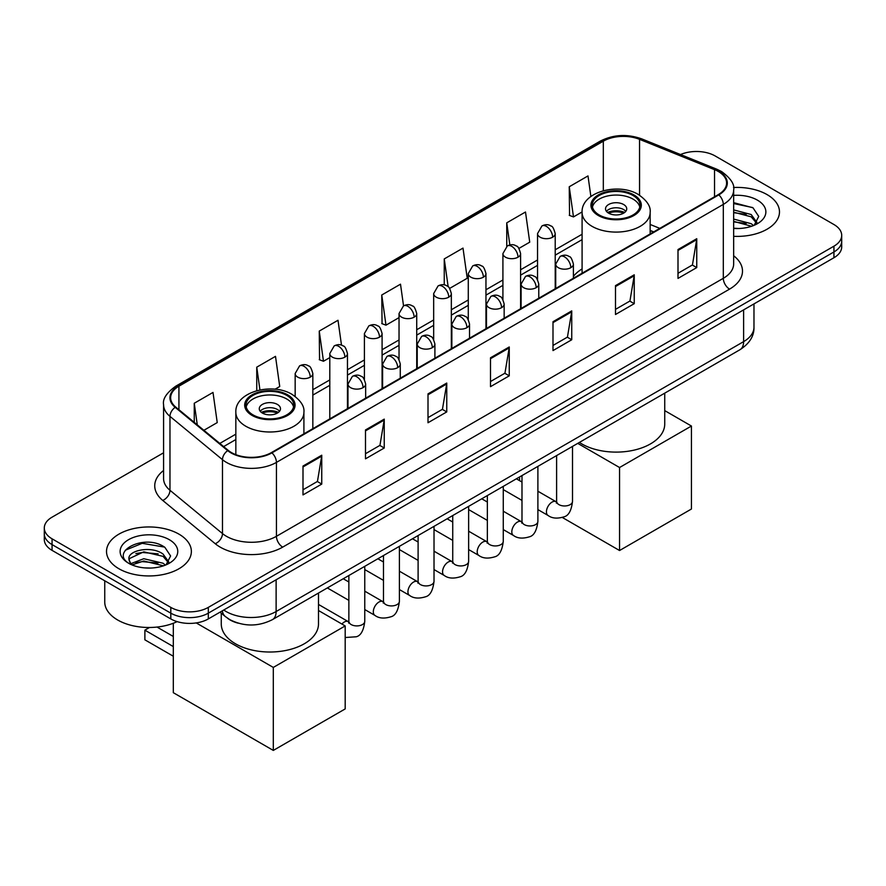 <?xml version="1.0" encoding="UTF-8"?>
<svg xmlns="http://www.w3.org/2000/svg" width="886" height="886" viewBox="0 0 886 886"><rect width="100%" height="100%" fill="white"/><g stroke="black" fill="none" stroke-linecap="round" stroke-linejoin="round"><path stroke-width="1.33" d="M582.091 268.912A46.847 27.045 0 0 0 573.397 276.41M653.547 231.977L650.158 230.604M238.168 623.168A26.514 15.306 180 0 1 227.458 618.151M163.578 452.79L52.064 517.169A26.514 15.306 0 0 0 44.3 528.001L44.3 539.541A26.514 15.306 0 0 0 52.064 550.372L170.81 618.926A26.514 15.306 0 0 0 208.31 618.926L833.936 257.737A26.514 15.306 0 0 0 841.7 246.906L841.7 241.136A26.514 15.306 0 0 1 833.936 251.956A26.514 15.306 0 0 0 841.7 241.136L841.7 235.355A26.514 15.306 0 0 0 833.936 224.535L715.19 155.98A26.514 15.306 0 0 0 680.526 154.552M44.3 528.001A26.514 15.306 0 0 0 52.064 538.821L170.81 607.386A26.514 15.306 0 0 0 208.31 607.386L208.31 613.156L833.936 251.956L208.31 613.156A26.514 15.306 0 0 1 170.81 613.156A26.514 15.306 0 0 0 208.31 613.156L208.31 618.926M52.064 538.821L52.064 544.602L170.81 613.156L52.064 544.602A26.514 15.306 0 0 1 44.3 533.771A26.514 15.306 0 0 0 52.064 544.602L52.064 550.372M767.054 194.588A42.428 24.498 0 0 0 733.497 187.5A42.428 24.498 0 0 1 767.054 194.588A42.428 24.498 0 0 1 779.481 211.909A42.428 24.498 0 0 0 767.054 194.588M178.939 534.136A42.428 24.498 0 0 0 132.701 528.82A42.428 24.498 0 0 0 106.519 551.457A42.428 24.498 0 0 0 118.945 568.768A42.428 24.498 0 0 0 165.173 574.084A42.428 24.498 0 0 0 191.365 551.457A42.428 24.498 0 0 0 178.939 534.136A42.428 24.498 0 0 0 132.701 528.82A42.428 24.498 0 0 0 106.519 551.457A42.428 24.498 0 0 0 118.945 568.768A42.428 24.498 0 0 0 165.173 574.084A42.428 24.498 0 0 0 191.365 551.457A42.428 24.498 0 0 0 178.939 534.136M718.313 171.485A28.286 16.325 180 0 1 726.598 183.037A28.286 16.325 180 0 1 718.313 194.588L271.437 452.58A28.286 16.325 180 0 1 228.267 450.398L175.76 407.106A28.286 16.325 180 0 1 170.644 397.736A28.286 16.325 180 0 1 178.928 386.196L603.322 141.173A28.286 16.325 180 0 1 639.548 139.346L714.537 169.658A28.286 16.325 180 0 1 718.313 171.485M718.812 171.197A28.994 16.734 0 0 0 714.936 169.326L639.947 139.013A28.994 16.734 0 0 0 602.823 140.885L178.429 385.908A28.994 16.734 0 0 0 175.184 407.339L227.691 450.631A28.994 16.734 0 0 0 271.936 452.868L718.812 194.876A28.994 16.734 0 0 0 718.812 171.197M303.001 466.047L303.001 494.909L321.751 484.088L321.751 455.216L303.001 466.047M303.001 489.792L317.443 481.452L321.673 456.179A7.066 4.087 -120 0 0 321.751 455.216M317.321 481.519L321.751 484.088M365.497 429.954L365.497 458.826L384.247 448.006L384.247 419.133L365.497 429.954M365.497 453.71L379.939 445.37L384.17 420.097A7.066 4.087 -120 0 0 384.247 419.133M379.817 445.436L384.247 448.006M428.004 393.871L428.004 422.744L446.754 411.912L446.754 383.051L428.004 393.871M428.004 417.616L442.446 409.288L446.677 384.003A7.066 4.087 -120 0 0 446.754 383.051M442.313 409.354L446.754 411.912M678 249.542L678 278.403L696.75 267.583L696.75 238.711L678 249.542M678 273.287L692.442 264.947L696.673 239.674A7.066 4.087 -120 0 0 696.75 238.711M692.309 265.025L696.75 267.583M615.493 285.624L615.493 314.497L634.243 303.665L634.243 274.804L615.493 285.624M615.493 309.369L629.935 301.03L634.177 275.756A7.066 4.087 -120 0 0 634.243 274.804M629.813 301.107L634.243 303.665M552.997 321.707L552.997 350.579L571.747 339.748L571.747 310.886L552.997 321.707M552.997 345.451L567.439 337.112L571.669 311.839A7.066 4.087 -120 0 0 571.747 310.886M567.317 337.189L571.747 339.748M490.501 357.789L490.501 386.661L509.251 375.83L509.251 346.969L490.501 357.789M490.501 381.534L504.942 373.194L509.173 347.921A7.066 4.087 -120 0 0 509.251 346.969M504.81 373.272L509.251 375.83M733.663 236.318A42.428 24.498 0 0 0 779.481 211.909A42.428 24.498 0 0 1 733.663 236.318M208.31 607.386L833.936 246.186A26.514 15.306 0 0 0 841.7 235.355M275.037 389.22L279.732 386.506L275.502 356.349L256.752 367.169L256.752 390.682M203.891 430.297L217.236 422.589L213.005 392.432L194.255 403.252L194.255 422.356M449.678 288.393L467.232 278.259L463.001 248.102L444.251 258.922L444.251 284.893M518.919 248.412L529.728 242.177L525.498 212.009L506.748 222.84L506.748 246.297M590.884 196.482L587.994 175.926L569.244 186.758L569.554 215.453M341.498 345.175L337.998 320.267L319.248 331.087L319.558 359.782M403.54 305.847L400.505 284.185L381.755 295.005L382.054 323.7M381.755 295.005L385.986 325.173L399.032 317.631M385.986 325.173L381.755 323.589M444.251 258.922L448.161 286.776M506.748 222.84L509.849 244.946M569.244 186.758L573.486 216.915L582.102 211.942M573.486 216.915L569.244 215.331M319.248 331.087L323.479 361.255L329.791 357.612M323.479 361.255L319.248 359.672M256.752 367.169L259.941 389.929M194.255 403.252L197.279 424.848M733.663 228.234L738.935 228.51M733.663 219.075L751.184 223.682L753.521 225.565M733.663 221.367L751.605 226.262M733.663 209.904L751.184 214.523L756.921 222.452M733.663 212.197L751.184 216.815L756.467 223.039M733.663 228.422A28.817 16.635 0 0 0 757.43 223.671A28.817 16.635 0 0 0 757.43 200.147A28.817 16.635 0 0 0 733.663 195.385M754.207 225.277L758.715 216.417L753.011 207.811L733.663 202.661M733.663 203.547L752.613 207.546M733.663 212.718L746.233 214.29M733.663 221.888L746.233 223.449M633.003 195.485A23.867 13.777 0 0 0 606.988 192.495A23.867 13.777 0 0 0 592.258 205.231A23.867 13.777 0 0 0 599.246 214.977A23.867 13.777 0 0 0 625.261 217.956A23.867 13.777 0 0 0 639.991 205.231A23.867 13.777 0 0 0 633.003 195.485M639.781 207.036A23.867 13.777 0 0 0 633.003 199.095A23.867 13.777 0 0 0 608.46 195.795A23.867 13.777 0 0 0 592.468 207.036M579.389 442.424A48.608 28.064 0 0 0 581.748 443.886A48.608 28.064 0 0 0 634.73 449.977A48.608 28.064 0 0 0 664.733 424.04L664.733 393.151M623.622 204.511A10.61 6.124 0 0 0 612.06 203.182A10.61 6.124 0 0 0 605.515 208.841A10.61 6.124 0 0 0 608.627 213.172A10.61 6.124 0 0 0 620.178 214.49A10.61 6.124 0 0 0 626.734 208.841A10.61 6.124 0 0 0 623.622 204.511M625.782 211.366A10.61 6.124 0 0 0 623.622 209.561A10.61 6.124 0 0 0 606.456 211.366M607.552 212.441A14.143 8.162 180 0 1 624.076 212.186L624.076 212.895M608.715 213.216A12.371 7.143 180 0 1 622.792 212.928L624.076 212.186M622.581 213.692L622.792 212.928M619.558 550.516L619.558 467.52L691.434 426.033L691.434 509.018L619.558 550.516L562.355 517.49M519.561 480.644L519.561 476.967M619.558 467.52L577.738 443.377M664.733 410.617L691.434 426.033M286.754 395.389A23.867 13.777 0 0 0 260.739 392.398A23.867 13.777 0 0 0 246.009 405.135A23.867 13.777 0 0 0 252.997 414.881A23.867 13.777 0 0 0 279.012 417.86A23.867 13.777 0 0 0 293.742 405.135A23.867 13.777 0 0 0 286.754 395.389M293.532 406.94A23.867 13.777 0 0 0 286.754 398.999A23.867 13.777 0 0 0 262.212 395.688A23.867 13.777 0 0 0 246.219 406.94M221.267 613.178L221.267 623.943A48.608 28.064 0 0 0 235.499 643.79A48.608 28.064 0 0 0 288.482 649.881A48.608 28.064 0 0 0 318.495 623.943L318.495 593.055M277.373 404.415A10.61 6.124 0 0 0 265.822 403.086A10.61 6.124 0 0 0 259.266 408.745A10.61 6.124 0 0 0 262.378 413.075A10.61 6.124 0 0 0 273.94 414.393A10.61 6.124 0 0 0 280.485 408.745A10.61 6.124 0 0 0 277.373 404.415M279.544 411.27A10.61 6.124 0 0 0 277.373 409.465A10.61 6.124 0 0 0 260.218 411.27M261.304 412.344A14.143 8.162 180 0 1 277.827 412.09L277.827 412.798M262.466 413.12A12.371 7.143 180 0 1 276.554 412.832L277.827 412.09M276.343 413.596L276.554 412.832M173.313 656.238L144.883 639.825L144.883 630.156L173.313 646.57M273.309 750.42L273.309 667.424L345.186 625.937L345.186 708.922L273.309 750.42L173.313 692.686L173.313 623.257M273.309 667.424L196.227 622.924M318.495 610.52L345.186 625.937M157.01 627.055L173.313 636.469M149.501 627.487L144.883 630.156M104.747 580.784L104.747 601.971A44.189 25.517 0 0 0 117.694 620.012A44.189 25.517 0 0 0 177.122 621.629M144.152 567.86L150.808 568.059M130.906 563.629L143.776 558.723L163.068 563.23L165.394 565.113M132.092 564.869L143.776 561.015L163.478 565.811M131.106 564.515L129.046 559.675A19.979 11.529 0 0 0 132.269 565.024M168.805 562.001L163.068 554.071C151.074 545.123 126.41 550.649 129.046 559.675L128.968 558.8M129.09 559.963L129.644 558.479L143.776 551.845L163.068 556.364L168.351 562.588M166.081 564.825L170.599 555.965L164.885 547.36C144.673 532.829 108.745 551.978 129.489 563.717L130.519 564.349M169.315 539.685A28.817 16.635 0 0 0 128.57 539.685A28.817 16.635 0 0 0 128.57 563.219A28.817 16.635 0 0 0 169.315 563.219A28.817 16.635 0 0 0 169.315 539.685M125.28 550.25L142.203 543.306L164.497 547.094M135.846 553.617L142.203 552.465L158.118 553.839M135.846 562.787L142.203 561.635L158.118 562.998M223.748 610.022A35.351 20.411 0 0 0 226.129 611.528A35.351 20.411 0 0 0 276.122 611.528L743.62 341.631A35.351 20.411 0 0 0 753.975 327.189C754.241 335.971 749.567 343.48 739.965 349.715L272.467 619.624A17.676 10.211 60 0 0 276.122 611.528L276.122 579.776M743.62 309.867L743.62 341.631A17.676 10.211 60 0 1 739.965 349.715M222.32 610.842A17.676 11.828 129.5 0 0 225.398 616.59L220.027 612.171M833.936 257.737L833.936 246.186M170.81 618.926L170.81 607.386M733.663 255.777A44.189 25.517 180 0 1 729.555 289.124L282.689 547.127A8.838 5.106 60 0 1 276.443 536.296L723.308 278.304A35.351 20.411 0 0 0 733.663 263.862L733.663 189.969A35.351 20.411 180 0 1 723.308 204.4A8.838 5.106 -120 0 0 718.812 194.876M282.689 547.127A44.189 25.517 180 0 1 220.193 547.127A44.189 25.517 180 0 1 215.243 543.716L162.725 500.424A44.189 25.517 180 0 1 163.578 470.477M226.439 536.296A35.351 20.411 0 0 0 276.443 536.296L276.443 462.392A35.351 20.411 180 0 1 222.475 459.668L169.968 416.376A35.351 20.411 180 0 1 163.578 404.669L163.578 478.573A35.351 20.411 0 0 0 169.968 490.279L222.475 533.571A35.351 20.411 0 0 0 226.439 536.296M733.663 189.969C734.848 184.443 730.784 178.285 721.481 171.485L716.829 169.226A8.838 4.142 112 0 0 714.936 169.326M716.829 169.226L641.841 138.914C627.199 133.731 613.3 134.484 600.154 141.173A8.838 5.106 60 0 1 602.823 140.885M178.429 385.908A8.838 5.106 -120 0 0 175.76 386.185C166.59 392.786 162.526 398.944 163.578 404.669M175.184 407.339A8.838 5.914 129.5 0 0 169.968 416.376L169.968 490.279A8.838 5.914 -50.5 0 1 162.725 500.424M641.841 138.914A8.838 4.142 112 0 0 639.947 139.013M227.691 450.631A8.838 5.914 129.5 0 0 222.475 459.668L222.475 533.571A8.838 5.914 -50.5 0 1 215.243 543.716M271.936 452.868A8.838 5.106 60 0 1 276.443 462.392L723.308 204.4L723.308 278.304A8.838 5.106 60 0 0 729.555 289.124M178.928 386.196L178.928 409.72M714.537 169.658L714.537 196.77M639.548 139.346L639.548 195.23M659.804 228.366L650.158 224.468M603.322 141.173L603.322 190.689M582.091 234.258L555.212 249.774M537.536 259.986L520.591 269.765M502.916 279.976L485.96 289.755M468.284 299.966L451.339 309.746M433.664 319.957L416.719 329.736M399.032 339.947L382.087 349.726M364.412 359.938L347.467 369.717M329.791 379.928L312.836 389.707M235.842 434.162L219.806 443.421M490.501 358.708L509.173 347.921M552.997 322.626L571.669 311.839M615.493 286.543L634.177 275.756M678 250.45L696.673 239.674M428.004 394.791L446.677 384.003M365.497 430.873L384.17 420.097M303.001 466.955L321.673 456.179M598.316 215.508A25.196 14.541 0 0 0 633.933 215.508A25.196 14.541 0 0 0 633.933 194.942A25.196 14.541 0 0 0 598.316 194.942A25.196 14.541 0 0 0 598.316 215.508M650.158 233.937L650.158 212.441A34.033 19.647 180 0 1 629.149 230.593A34.033 19.647 180 0 1 592.058 226.34A34.033 19.647 180 0 1 582.091 212.441L582.091 273.231M252.067 415.412A25.196 14.541 0 0 0 287.684 415.412A25.196 14.541 0 0 0 287.684 394.846A25.196 14.541 0 0 0 252.067 394.846A25.196 14.541 0 0 0 252.067 415.412M303.909 433.841L303.909 412.344A34.033 19.647 180 0 1 282.9 430.496A34.033 19.647 180 0 1 245.81 426.244A34.033 19.647 180 0 1 235.842 412.344L235.842 454.662M570.817 267.694A8.838 5.106 0 0 0 573.397 264.083C572.002 258.967 570.606 256.464 569.211 256.563C566.641 254.758 563.629 254.714 560.14 256.431A8.838 5.106 60 0 1 564.559 256.862A8.838 5.106 -120 0 1 570.817 267.694A8.838 5.106 0 0 1 558.313 267.694A8.838 5.106 0 0 1 555.721 264.083L560.14 256.431M537.891 509.594L548.08 515.475A7.952 4.596 -60 0 1 546.861 509.107A7.952 4.596 -60 0 1 552.067 502.096A7.952 4.596 -60 0 1 552.41 501.897A7.952 4.596 -60 0 1 556.043 501.697L537.891 491.221M557.061 502.506L556.353 503.093L556.607 501.376A7.952 4.596 -0 0 0 558.933 504.621A7.952 4.596 -0 0 0 569.82 504.821A7.952 4.596 -0 0 0 572.511 501.376C571.426 510.613 568.568 515.774 563.939 516.848C557.283 518.875 552 518.41 548.08 515.475M536.185 287.684A8.838 5.106 0 0 0 538.777 284.074C537.37 278.957 535.975 276.454 534.579 276.554C532.021 274.749 528.997 274.704 525.52 276.421A8.838 5.106 60 0 1 529.939 276.853A8.838 5.106 -120 0 1 536.185 287.684A8.838 5.106 0 0 1 523.681 287.684A8.838 5.106 0 0 1 521.101 284.074L525.52 276.421M503.27 529.584L513.459 535.465A7.952 4.596 -60 0 1 512.241 529.097A7.952 4.596 -60 0 1 517.435 522.087A7.952 4.596 -60 0 1 517.789 521.887A7.952 4.596 -60 0 1 521.411 521.688L503.27 511.211M522.441 522.496L521.721 523.083L521.987 521.367A7.952 4.596 -0 0 0 524.313 524.612A7.952 4.596 -0 0 0 535.199 524.811A7.952 4.596 -0 0 0 537.891 521.367C536.805 530.603 533.937 535.764 529.307 536.838C522.662 538.865 517.38 538.4 513.459 535.465M501.565 307.675A8.838 5.106 0 0 0 504.156 304.064C502.75 298.947 501.354 296.445 499.959 296.544C497.4 294.739 494.377 294.695 490.888 296.411A8.838 5.106 60 0 1 495.307 296.843A8.838 5.106 -120 0 1 501.565 307.675A8.838 5.106 0 0 1 489.061 307.675A8.838 5.106 0 0 1 486.469 304.064L490.888 296.411M468.639 549.575L478.839 555.456A7.952 4.596 -60 0 1 477.62 549.087A7.952 4.596 -60 0 1 482.815 542.077A7.952 4.596 -60 0 1 483.169 541.878A7.952 4.596 -60 0 1 486.791 541.678L468.639 531.201M487.809 542.487L487.101 543.074L487.355 541.357A7.952 4.596 -0 0 0 489.692 544.602A7.952 4.596 -0 0 0 500.568 544.801A7.952 4.596 -0 0 0 503.27 541.357C502.174 550.594 499.316 555.743 494.687 556.829C488.042 558.856 482.748 558.39 478.839 555.456M466.933 327.665A8.838 5.106 0 0 0 469.525 324.055C468.129 318.938 466.723 316.435 465.327 316.535C462.769 314.729 459.745 314.685 456.268 316.402A8.838 5.106 60 0 1 460.687 316.834A8.838 5.106 -120 0 1 466.933 327.665A8.838 5.106 0 0 1 454.44 327.665A8.838 5.106 0 0 1 451.849 324.055L456.268 316.402M434.018 569.565L444.207 575.446A7.952 4.596 -60 0 1 442.989 569.078A7.952 4.596 -60 0 1 448.183 562.067A7.952 4.596 -60 0 1 448.537 561.868A7.952 4.596 -60 0 1 452.17 561.669L434.018 551.192M453.189 562.477L452.48 563.064L452.735 561.347A7.952 4.596 -0 0 0 455.061 564.592A7.952 4.596 -0 0 0 465.947 564.792A7.952 4.596 -0 0 0 468.639 561.347C467.553 570.584 464.696 575.734 460.055 576.819C453.41 578.846 448.128 578.381 444.207 575.446M432.313 347.655A8.838 5.106 0 0 0 434.904 344.045C433.498 338.928 432.102 336.425 430.707 336.525C428.148 334.72 425.125 334.675 421.647 336.392A8.838 5.106 60 0 1 426.066 336.824A8.838 5.106 -120 0 1 432.313 347.655A8.838 5.106 0 0 1 419.809 347.655A8.838 5.106 0 0 1 417.228 344.045L421.647 336.392M399.398 589.555L409.587 595.436A7.952 4.596 -60 0 1 408.368 589.068A7.952 4.596 -60 0 1 413.563 582.058A7.952 4.596 -60 0 1 413.917 581.858A7.952 4.596 -60 0 1 417.539 581.659L399.398 571.182M418.569 582.467L417.849 583.054L418.103 581.338A7.952 4.596 -0 0 0 420.44 584.583A7.952 4.596 -0 0 0 431.327 584.782A7.952 4.596 -0 0 0 434.018 581.338C432.922 590.574 430.064 595.724 425.435 596.81C418.79 598.836 413.507 598.371 409.587 595.436M397.692 367.646A8.838 5.106 0 0 0 400.273 364.035C398.877 358.919 397.482 356.416 396.086 356.515C393.517 354.71 390.505 354.666 387.016 356.382A8.838 5.106 60 0 1 391.435 356.814A8.838 5.106 -120 0 1 397.692 367.646A8.838 5.106 0 0 1 385.188 367.646A8.838 5.106 0 0 1 382.597 364.035L387.016 356.382M364.766 609.546L374.955 615.427A7.952 4.596 -60 0 1 373.737 609.059A7.952 4.596 -60 0 1 378.942 602.048A7.952 4.596 -60 0 1 379.297 601.849A7.952 4.596 -60 0 1 382.918 601.649L364.766 591.172M383.937 602.458L383.228 603.045L383.483 601.328A7.952 4.596 -0 0 0 385.809 604.573A7.952 4.596 -0 0 0 396.695 604.773A7.952 4.596 -0 0 0 399.398 601.328C398.301 610.565 395.444 615.715 390.815 616.8C384.159 618.827 378.876 618.362 374.955 615.427M363.061 387.636A8.838 5.106 0 0 0 365.652 384.026C364.257 378.909 362.85 376.406 361.455 376.506C358.896 374.7 355.873 374.656 352.395 376.373A8.838 5.106 60 0 1 356.814 376.805A8.838 5.106 -120 0 1 363.061 387.636A8.838 5.106 0 0 1 350.568 387.636A8.838 5.106 0 0 1 347.976 384.026L352.395 376.373M341.918 624.043A7.952 4.596 -60 0 1 344.311 622.038A7.952 4.596 -60 0 1 344.665 621.839A7.952 4.596 -60 0 1 348.287 621.64L318.495 604.44M349.317 622.448L348.608 623.035L348.862 621.319A7.952 4.596 -0 0 0 351.188 624.564A7.952 4.596 -0 0 0 362.075 624.763A7.952 4.596 -0 0 0 364.766 621.319C363.681 630.555 360.812 635.705 356.183 636.79L345.186 637.51M552.62 237.204A8.838 5.106 0 0 0 555.212 233.594C553.816 228.477 552.41 225.974 551.014 226.074C548.456 224.269 545.433 224.224 541.955 225.941A8.838 5.106 60 0 1 546.374 226.373A8.838 5.106 -120 0 1 552.62 237.204A8.838 5.106 0 0 1 540.128 237.204A8.838 5.106 0 0 1 537.536 233.594L541.955 225.941M518 257.195A8.838 5.106 0 0 0 520.591 253.584C519.185 248.468 517.789 245.965 516.394 246.064C513.836 244.259 510.812 244.215 507.335 245.931A8.838 5.106 60 0 1 511.754 246.363A8.838 5.106 -120 0 1 518 257.195A8.838 5.106 0 0 1 505.496 257.195A8.838 5.106 0 0 1 502.916 253.584L507.335 245.931M483.379 277.185A8.838 5.106 0 0 0 485.96 273.575C484.564 268.458 483.169 265.955 481.774 266.055C479.204 264.249 476.192 264.205 472.703 265.922A8.838 5.106 60 0 1 477.122 266.354A8.838 5.106 -120 0 1 483.379 277.185A8.838 5.106 0 0 1 470.876 277.185A8.838 5.106 0 0 1 468.284 273.575L472.703 265.922M448.748 297.175A8.838 5.106 0 0 0 451.339 293.565C449.933 288.448 448.537 285.945 447.142 286.045C444.584 284.24 441.56 284.196 438.083 285.912A8.838 5.106 60 0 1 442.502 286.344A8.838 5.106 -120 0 1 448.748 297.175A8.838 5.106 0 0 1 436.255 297.175A8.838 5.106 0 0 1 433.664 293.565L438.083 285.912M414.127 317.166A8.838 5.106 0 0 0 416.719 313.555C415.312 308.439 413.917 305.936 412.522 306.035C409.963 304.23 406.94 304.186 403.451 305.903A8.838 5.106 60 0 1 407.87 306.334A8.838 5.106 -120 0 1 414.127 317.166A8.838 5.106 0 0 1 401.624 317.166A8.838 5.106 0 0 1 399.032 313.555L403.451 305.903M379.496 337.156A8.838 5.106 0 0 0 382.087 333.546C380.692 328.429 379.286 325.926 377.89 326.026C375.332 324.221 372.319 324.176 368.831 325.893A8.838 5.106 60 0 1 373.25 326.325A8.838 5.106 -120 0 1 379.496 337.156A8.838 5.106 0 0 1 367.003 337.156A8.838 5.106 0 0 1 364.412 333.546L368.831 325.893M344.875 357.147A8.838 5.106 0 0 0 347.467 353.536C346.061 348.42 344.665 345.917 343.27 346.016C340.711 344.211 337.688 344.167 334.21 345.883A8.838 5.106 60 0 1 338.629 346.315A8.838 5.106 -120 0 1 344.875 357.147A8.838 5.106 0 0 1 332.372 357.147A8.838 5.106 0 0 1 329.791 353.536L334.21 345.883M310.255 377.137A8.838 5.106 0 0 0 312.836 373.527C311.44 368.41 310.045 365.907 308.649 366.007C306.091 364.201 303.067 364.157 299.579 365.874A8.838 5.106 60 0 1 303.998 366.306A8.838 5.106 -120 0 1 310.255 377.137A8.838 5.106 0 0 1 297.751 377.137A8.838 5.106 0 0 1 295.16 373.527L299.579 365.874M272.467 619.624C258.236 626.779 244.015 626.779 229.784 619.624L225.398 616.59M753.975 327.189L753.975 303.898M600.154 141.173L175.76 386.185M582.091 239.641L555.212 255.157M537.536 265.368L520.591 275.147M502.916 285.358L485.96 295.138M468.284 305.349L451.339 315.128M433.664 325.339L416.719 335.118M399.032 345.33L382.087 355.109M364.412 365.32L347.467 375.099M329.791 385.31L312.836 395.09M235.842 439.545L223.649 446.588M653.746 231.866L650.158 230.415M650.158 212.441C650.9 206.46 646.968 200.48 638.352 194.51C618.295 182.095 580.917 192.052 582.091 212.441M303.909 412.344C304.651 406.364 300.719 400.383 292.103 394.414C272.046 381.999 234.668 391.955 235.842 412.344M572.511 446.389L572.511 501.376M573.397 278.248L573.397 264.083M521.987 500.413L503.27 489.604M556.607 455.581L556.607 501.376M555.721 288.448L555.721 264.083M521.987 482.039L516.383 478.805M537.891 466.379L537.891 521.367M538.777 298.239L538.777 284.074M487.355 520.403L468.639 509.594M521.987 475.572L521.987 521.367M521.101 308.439L521.101 284.074M487.355 502.03L481.751 498.796M503.27 486.37L503.27 541.357M504.156 318.229L504.156 304.064M452.735 540.394L434.018 529.584M487.355 495.562L487.355 541.357M486.469 328.429L486.469 304.064M452.735 522.02L447.131 518.786M468.639 506.36L468.639 561.347M469.525 338.219L469.525 324.055M418.103 560.384L399.398 549.575M452.735 515.552L452.735 561.347M451.849 348.42L451.849 324.055M418.103 542.01L412.511 538.777M434.018 526.35L434.018 581.338M434.904 358.21L434.904 344.045M383.483 580.374L364.766 569.565M418.103 535.543L418.103 581.338M417.228 368.41L417.228 344.045M383.483 562.001L377.879 558.767M399.398 546.341L399.398 601.328M400.273 378.2L400.273 364.035M348.862 600.365L327.344 587.939M383.483 555.533L383.483 601.328M382.597 388.4L382.597 364.035M348.862 581.991L343.259 578.757M364.766 566.331L364.766 621.319M365.652 398.191L365.652 384.026M348.862 575.523L348.862 621.319M347.976 408.391L347.976 384.026M555.212 288.747L555.212 233.594M537.536 279.555L537.536 233.594M520.591 308.738L520.591 253.584M502.916 299.546L502.916 253.584M485.96 328.728L485.96 273.575M468.284 319.536L468.284 273.575M451.339 348.719L451.339 293.565M433.664 339.526L433.664 293.565M416.719 368.709L416.719 313.555M399.032 359.517L399.032 313.555M382.087 388.699L382.087 333.546M364.412 379.507L364.412 333.546M347.467 408.69L347.467 353.536M329.791 418.901L329.791 353.536M312.836 428.68L312.836 373.527M295.16 396.419L295.16 373.527"/></g></svg>
